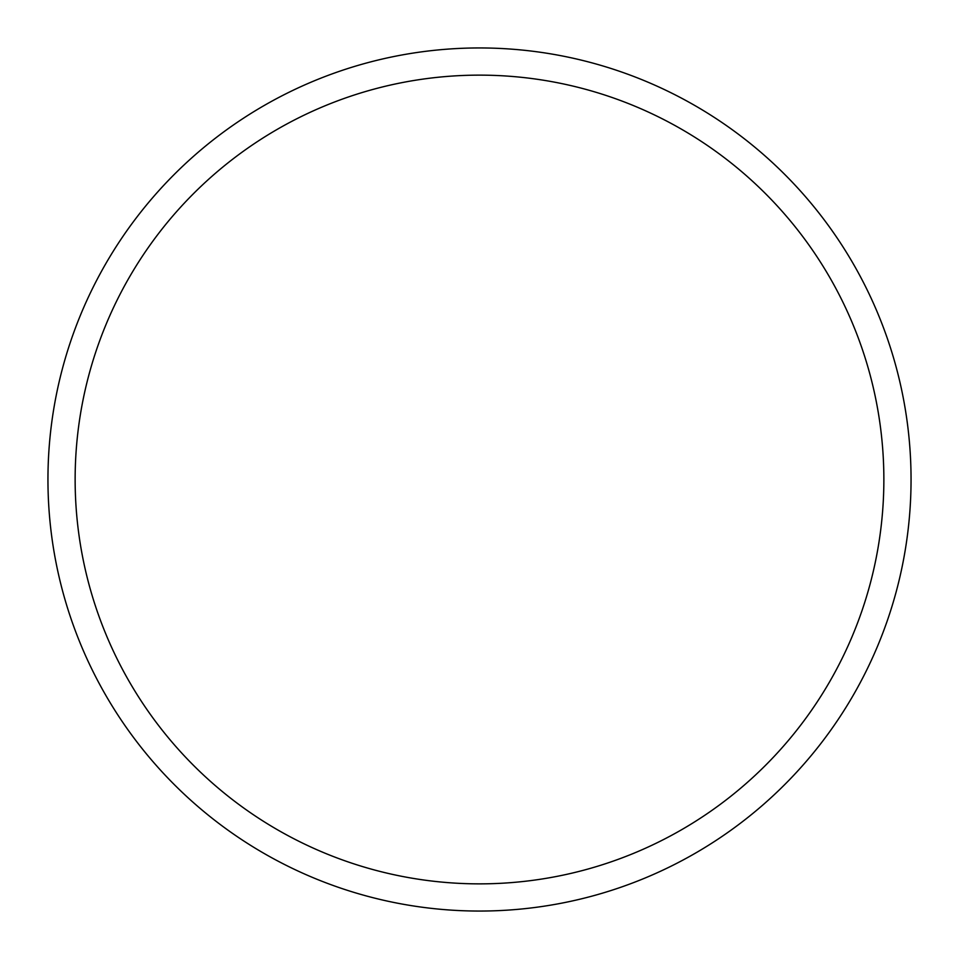 <?xml version="1.0" encoding="UTF-8"?>
<svg xmlns="http://www.w3.org/2000/svg" width="959" height="959" viewBox="0 0 959 959"><rect width="100%" height="100%" fill="white"/><g stroke="black" fill="none" stroke-linecap="round" stroke-linejoin="round"><path stroke-width="1.44" d="M911.05 479.5A431.55 431.55 0 0 0 479.5 47.95A431.55 431.55 0 0 0 47.95 479.5A431.55 431.55 0 0 0 479.5 911.05A431.55 431.55 0 0 0 911.05 479.5M75.138 479.5A404.362 404.362 0 0 0 479.5 883.862A404.362 404.362 0 0 0 883.862 479.5A404.362 404.362 0 0 0 479.5 75.138A404.362 404.362 0 0 0 75.138 479.5"/></g></svg>
